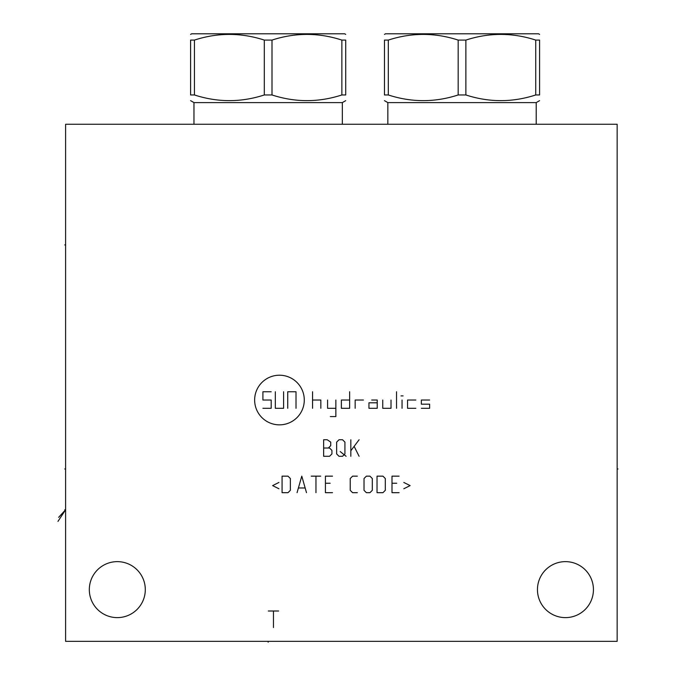 <?xml version="1.0" encoding="UTF-8"?>
<svg xmlns="http://www.w3.org/2000/svg" width="676" height="676" viewBox="0 0 676 676"><rect width="100%" height="100%" fill="white"/><g stroke="black" fill="none" stroke-linecap="round" stroke-linejoin="round"><path stroke-width="1.01" d="M65.597 124.257L65.597 641.338L617.154 641.338L617.154 124.257L65.597 124.257M89.317 589.633A27.995 27.995 0 0 1 117.303 561.638A27.995 27.995 0 0 1 145.298 589.633A27.995 27.995 0 0 1 117.303 617.619A27.995 27.995 0 0 1 89.317 589.633M537.454 589.633A27.995 27.995 0 0 1 565.44 561.638A27.995 27.995 0 0 1 593.435 589.633A27.995 27.995 0 0 1 565.44 617.619A27.995 27.995 0 0 1 537.454 589.633M345.715 94.961C345.715 102.524 345.715 102.524 345.715 94.961C345.715 102.524 345.715 102.524 345.715 94.961L341.87 94.961L341.87 40.087L345.715 40.087C345.715 32.524 345.715 32.524 345.715 40.087C345.715 32.524 345.715 32.524 345.715 40.087C345.715 32.524 345.715 32.524 345.715 40.087C345.715 32.524 345.715 32.524 345.715 40.087L345.715 94.961C345.715 102.524 345.715 102.524 345.715 94.961C345.715 102.524 345.715 102.524 345.715 94.961M264.308 40.087L264.308 94.961C241.019 102.524 217.731 102.524 194.443 94.961L190.598 94.961C190.598 102.524 190.598 102.524 190.598 94.961C190.598 102.524 190.598 102.524 190.598 94.961C190.598 102.524 190.598 102.524 190.598 94.961C190.598 102.524 190.598 102.524 190.598 94.961L190.598 40.087C190.598 32.524 190.598 32.524 190.598 40.087C190.598 32.524 190.598 32.524 190.598 40.087C190.598 32.524 190.598 32.524 190.598 40.087C190.598 32.524 190.598 32.524 190.598 40.087L194.443 40.087C217.731 32.524 241.019 32.524 264.308 40.087L272.005 40.087C295.294 32.524 318.582 32.524 341.87 40.087M193.97 124.257L193.97 102.608L342.335 102.608L345.715 100.656M264.308 94.961L272.005 94.961C295.294 102.524 318.582 102.524 341.87 94.961M272.005 94.961L272.005 40.087M190.598 34.4L191.629 33.8L344.684 33.8L345.715 34.4M190.598 94.961L190.598 40.087M194.443 94.961L194.443 40.087M535.738 94.961C512.45 102.524 489.162 102.524 465.874 94.961L458.176 94.961C434.888 102.524 411.6 102.524 388.311 94.961L384.467 94.961C384.467 102.524 384.467 102.524 384.467 94.961C384.467 102.524 384.467 102.524 384.467 94.961C384.467 102.524 384.467 102.524 384.467 94.961C384.467 102.524 384.467 102.524 384.467 94.961L384.467 40.087C384.467 32.524 384.467 32.524 384.467 40.087C384.467 32.524 384.467 32.524 384.467 40.087C384.467 32.524 384.467 32.524 384.467 40.087C384.467 32.524 384.467 32.524 384.467 40.087L388.311 40.087C411.6 32.524 434.888 32.524 458.176 40.087L465.874 40.087C489.162 32.524 512.45 32.524 535.738 40.087L539.583 40.087C539.583 32.524 539.583 32.524 539.583 40.087C539.583 32.524 539.583 32.524 539.583 40.087C539.583 32.524 539.583 32.524 539.583 40.087C539.583 32.524 539.583 32.524 539.583 40.087L539.583 94.961C539.583 102.524 539.583 102.524 539.583 94.961C539.583 102.524 539.583 102.524 539.583 94.961L535.738 94.961L535.738 40.087M536.212 124.257L536.212 102.608L387.838 102.608L384.467 100.656M539.583 94.961C539.583 102.524 539.583 102.524 539.583 94.961C539.583 102.524 539.583 102.524 539.583 94.961M465.874 94.961L465.874 40.087M458.176 94.961L458.176 40.087M384.467 34.4L385.497 33.8L538.552 33.8L539.583 34.4M388.311 94.961L388.311 40.087M384.467 94.961L384.467 40.087M279.458 424.849A24.818 24.818 0 0 0 304.285 400.031A24.818 24.818 0 0 0 279.458 375.214A24.818 24.818 0 0 0 254.641 400.031A24.818 24.818 0 0 0 279.458 424.849M363.435 400.031L355.162 400.031L355.162 408.304M349.644 400.031L341.372 400.031L341.372 408.304L349.644 408.304L349.644 391.759M330.344 416.577L335.862 416.577L335.862 400.031M327.581 400.031L327.581 408.304L335.862 408.304M320.83 408.304L320.83 400.031L312.557 400.031M312.557 408.304L312.557 391.759M377.225 402.795L368.952 402.795L368.952 408.304L377.225 408.304L377.225 400.031L371.707 400.031M382.743 400.031L382.743 408.304L391.015 408.304L391.015 400.031M396.533 408.304L396.533 391.759M402.043 408.304L402.043 400.031M401.012 395.899L403.082 395.899M415.833 400.031L407.56 400.031L407.56 408.304L415.833 408.304M429.623 400.031L421.351 400.031L421.351 404.172L429.623 404.172L429.623 408.304L421.351 408.304M283.599 391.759L283.599 408.304L275.326 408.304L275.326 391.759M287.731 408.304L287.731 391.759L296.012 391.759L296.012 408.304M271.186 391.759L262.913 391.759L262.913 400.031L271.186 400.031L271.186 408.304L262.913 408.304M323.643 448.019L328.375 448.019L330.733 445.653L330.733 442.112L327.192 439.746L323.643 439.746L323.643 456.292L329.558 456.292L331.916 453.926L331.916 450.385L329.558 448.019L328.375 448.019M336.648 453.926L339.014 456.292L342.555 456.292L344.921 453.926L344.921 442.112L342.555 439.746L339.014 439.746L336.648 442.112L336.648 453.926M340.189 451.56L346.104 456.292M350.827 456.292L350.827 439.746M350.827 450.774L359.1 439.746M354.376 446.836L359.1 456.292M278.926 482.453L272.622 485.605L278.926 488.756M282.078 492.694L287.993 492.694L290.359 490.328L290.359 478.515L287.993 476.149L282.078 476.149L282.078 492.694M306.507 492.694L301.783 476.149L297.051 492.694M298.631 487.971L304.935 487.971M315.962 492.694L315.962 476.149M311.239 476.149L320.694 476.149M332.507 476.149L325.418 476.149L325.418 492.694L332.507 492.694M330.142 483.239L325.418 483.239M357.334 476.149L352.602 476.149L350.236 478.515L350.236 490.328L352.602 492.694L357.334 492.694M364.026 490.328L366.392 492.694L369.933 492.694L372.299 490.328L372.299 478.515L369.933 476.149L366.392 476.149L364.026 478.515L364.026 490.328M377.031 492.694L382.937 492.694L385.303 490.328L385.303 478.515L382.937 476.149L377.031 476.149L377.031 492.694M399.094 476.149L391.995 476.149L391.995 492.694L399.094 492.694M396.727 483.239L391.995 483.239M403.817 488.756L410.121 485.605L403.817 482.453M268.296 611.003L278.63 611.003M273.467 611.003L273.467 627.548M65.597 244.906L64.735 244.906L65.597 244.906M65.597 468.975L64.735 468.975L65.597 468.975M57.984 521.373L65.597 509.788L64.735 509.788L65.597 509.788L58.626 517.351M617.154 468.975L618.016 468.975L617.154 468.975M268.152 641.338L268.152 642.2L268.152 641.338M342.335 124.257L342.335 102.608M193.97 102.608L190.598 100.656M387.838 124.257L387.838 102.608M536.212 102.608L539.583 100.656"/></g></svg>
